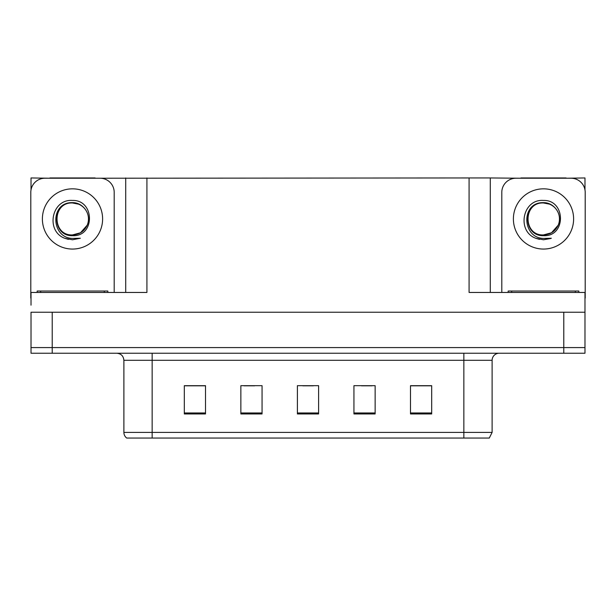 <?xml version="1.0" encoding="UTF-8"?>
<svg xmlns="http://www.w3.org/2000/svg" width="616" height="616" viewBox="0 0 616 616"><rect width="100%" height="100%" fill="white"/><g stroke="black" fill="none" stroke-linecap="round" stroke-linejoin="round"><path stroke-width="0.92" d="M95.118 178.232L469.076 177.955L469.076 292.454L584.984 292.454L584.984 312.243L31.016 312.243L31.016 347.578L52.214 347.578L31.016 347.578L31.016 353.238L52.214 353.238L52.214 347.578L563.786 347.578L52.214 347.578L52.214 312.243M31.016 305.174L31.016 292.454L146.924 292.454L146.924 177.955M49.881 178.232L31.016 177.955L31.016 189.928M52.214 353.238L584.984 353.238L584.984 347.578L563.786 347.578L584.984 347.578L584.984 305.174M566.119 178.232L584.984 177.955L584.984 189.928M125.718 177.955L125.718 292.454M469.076 177.955L490.282 177.955L490.282 292.454L490.282 177.955L520.882 178.232M566.119 177.955L520.882 177.955M49.881 177.955L95.118 177.955M492.115 432.393L489.289 438.045L463.848 438.045L463.848 432.393L492.115 432.393L492.115 360.298A7.069 7.069 0 0 1 499.183 353.238M463.848 438.045L126.711 438.045A7.069 7.069 0 0 1 123.885 432.393L123.885 360.298C123.462 356.01 121.106 353.653 116.817 353.238M431.685 413.944L431.685 385.678L410.487 385.678L410.487 413.944L431.685 413.944M375.144 413.944L375.144 385.678L353.938 385.678L353.938 413.944L375.144 413.944M205.513 413.944L205.513 385.678L184.315 385.678L184.315 413.944L205.513 413.944M262.062 413.944L262.062 385.678L240.856 385.678L240.856 413.944L262.062 413.944M318.603 413.944L318.603 385.678L297.397 385.678L297.397 413.944L318.603 413.944M123.885 432.393L152.152 432.393L152.152 438.045L142.743 438.045M410.487 385.816L430.838 385.816M420.235 385.816L411.265 385.816M244.036 385.816L254.639 385.816M204.882 385.816L195.903 385.816M185.3 385.816L205.513 385.816M361.5 385.816L372.103 385.816M302.772 385.816L313.375 385.816M72.503 234.919C79.325 234.657 84.223 231.408 87.203 225.186C91.946 215.146 83.522 202.41 72.503 202.649C49.765 201.863 50.774 237.953 72.503 238.43L80.334 238.246L72.503 239.778L64.711 238.269C45.376 231.1 51.528 198.775 72.503 200.439C94.918 199.792 95.288 236.937 72.503 235.689C51.629 236.398 51.498 202.002 72.503 202.964C51.89 201.971 51.89 235.913 72.503 234.919L80.488 232.779L87.203 225.179A15.97 15.97 0 0 0 78.54 204.158L72.503 202.972M31.016 298.106A14.137 14.137 0 0 0 30.8 298.106L30.8 192.369A14.137 14.137 0 0 1 44.937 178.232L100.061 178.232A14.137 14.137 0 0 1 114.199 192.369L114.199 292.454M64.788 238.3L68.453 239.378L64.788 238.3M72.503 239.778L80.334 238.246L72.503 239.778M543.497 234.919C550.319 234.657 555.224 231.408 558.204 225.186C562.939 215.146 554.523 202.41 543.497 202.649C520.766 201.863 521.775 237.953 543.497 238.43L551.335 238.246L543.497 239.778L535.712 238.269C516.377 231.1 522.53 198.775 543.497 200.439C565.919 199.792 566.289 236.937 543.497 235.689C522.622 236.398 522.499 202.002 543.497 202.964C522.892 201.971 522.892 235.913 543.497 234.919L551.489 232.779L558.204 225.179A15.97 15.97 0 0 0 549.534 204.158L543.497 202.972M501.801 292.454L501.801 192.369A14.137 14.137 0 0 1 515.938 178.232L571.063 178.232A14.137 14.137 0 0 1 585.2 192.369L585.2 298.106A14.137 14.137 0 0 0 584.984 298.106M535.789 238.3L539.454 239.378M543.497 239.778L550.712 238.492M37.16 292.454L37.16 291.037L107.839 291.037L107.839 292.454M508.162 292.454L508.162 291.037L578.84 291.037L578.84 292.454M563.786 312.243L563.786 353.238M463.848 353.238L463.848 360.298L123.885 360.298M492.115 360.298L463.848 360.298L463.848 432.393L152.152 432.393L152.152 353.238M318.603 412.966L297.397 412.966M262.062 412.966L240.856 412.966M205.513 412.966L184.315 412.966M375.144 412.966L353.938 412.966M431.685 412.966L410.487 412.966M72.503 188.835A30.107 30.107 0 0 1 102.61 218.942A30.107 30.107 0 0 1 72.503 249.056A30.107 30.107 0 0 1 42.389 218.942A30.107 30.107 0 0 1 72.503 188.835M87.203 225.186A15.97 15.97 0 0 0 78.54 204.158M543.497 188.835A30.107 30.107 0 0 1 573.612 218.942A30.107 30.107 0 0 1 543.497 249.056A30.107 30.107 0 0 1 513.39 218.942A30.107 30.107 0 0 1 543.497 188.835M558.204 225.186A15.97 15.97 0 0 0 549.534 204.158M104.304 291.037L104.304 292.454M40.695 291.037L40.695 292.454M575.306 291.037L575.306 292.454M511.696 291.037L511.696 292.454"/></g></svg>
